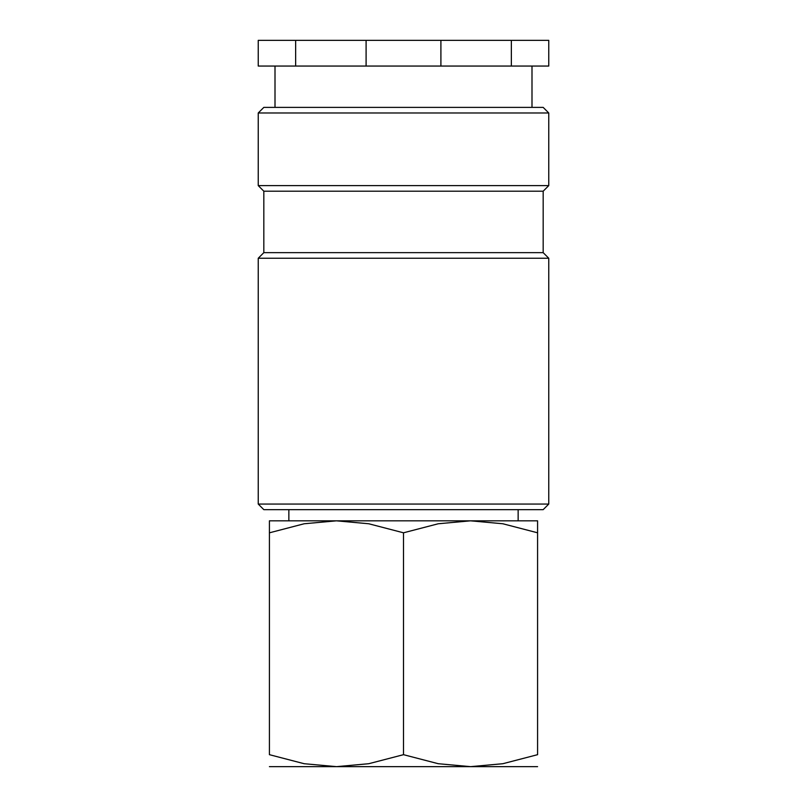 <?xml version="1.0" encoding="UTF-8"?>
<svg xmlns="http://www.w3.org/2000/svg" width="807" height="807" viewBox="0 0 807 807"><rect width="100%" height="100%" fill="white"/><g stroke="black" fill="none" stroke-linecap="round" stroke-linejoin="round"><path stroke-width="1.21" d="M403.5 504.062L258.24 504.062L263.828 509.651L543.172 509.651L548.76 504.062L403.5 504.062M543.172 252.652L263.828 252.652L263.828 191.198L543.172 191.198L543.172 252.652L548.76 258.24L258.24 258.24L258.24 504.062M548.76 112.98L258.24 112.98L263.828 107.392L543.172 107.392L548.76 112.98L548.76 185.61L258.24 185.61L263.828 191.198M537.583 766.65L470.542 766.65L438.251 763.715L403.5 754.676L368.749 763.715L336.458 766.65L304.158 763.715L269.417 754.676L269.417 532.802C269.417 516.762 269.417 516.762 269.417 532.822L304.158 523.763L336.458 520.828L368.749 523.763L403.5 532.802L438.251 523.763L470.542 520.828L502.842 523.763L537.583 532.802C537.583 516.762 537.583 516.762 537.583 532.822L537.583 754.676L502.842 763.715L470.542 766.65L496.587 766.65M470.542 766.65L269.417 766.65M537.583 520.828L269.417 520.828M440.904 40.35L511.356 40.35L511.356 66.053L440.904 66.053L440.904 40.35L366.096 40.35L366.096 66.053L295.644 66.053L295.644 40.35L366.096 40.35M440.904 66.053L366.096 66.053M295.644 40.35L258.24 40.35L258.24 66.053L295.644 66.053M511.356 66.053L548.76 66.053L548.76 40.35L511.356 40.35M310.413 766.65L336.458 766.65M537.583 754.646C537.583 770.705 537.583 770.705 537.583 754.646M269.417 754.646C269.417 770.705 269.417 770.705 269.417 754.646M403.5 532.802L403.5 754.676M263.828 252.652L258.24 258.24M258.24 112.98L258.24 185.61M288.856 509.651L288.856 520.828M275.005 66.053L275.005 107.392M531.995 66.053L531.995 107.392M518.144 509.651L518.144 520.828M543.172 191.198L548.76 185.61M548.76 258.24L548.76 504.062"/></g></svg>
